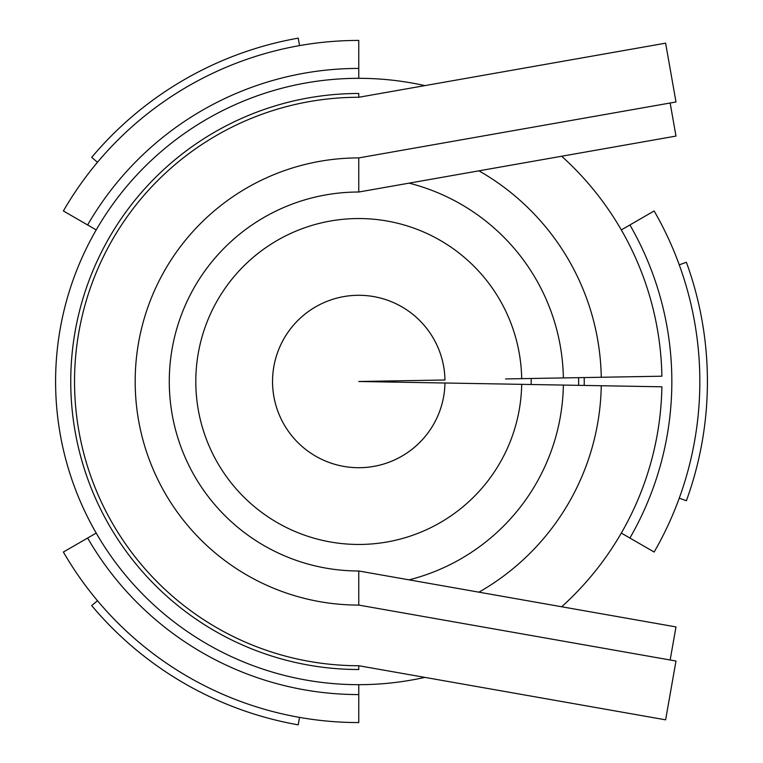 <?xml version="1.0" encoding="UTF-8"?>
<svg xmlns="http://www.w3.org/2000/svg" width="763" height="763" viewBox="0 0 763 763"><rect width="100%" height="100%" fill="white"/><g stroke="black" fill="none" stroke-linecap="round" stroke-linejoin="round"><path stroke-width="1.14" d="M358.763 157.912A223.588 223.588 0 0 0 135.175 381.5A223.588 223.588 0 0 0 358.763 605.088L675.989 661.025L665.622 719.833L358.763 665.727A284.227 284.227 0 0 1 74.536 381.5A284.227 284.227 0 0 1 358.763 97.273L665.622 43.167L675.989 101.975L358.763 157.912L358.763 192.018L358.763 157.912M358.763 93.487L358.763 97.273L358.763 93.487A288.013 288.013 0 0 0 70.749 381.5A288.013 288.013 0 0 0 358.763 669.513L358.763 665.727M358.763 605.088L358.763 570.982L675.989 626.919L670.152 659.995M670.152 103.005L675.989 136.081L358.763 192.018A189.482 189.482 0 0 0 169.281 381.5A189.482 189.482 0 0 0 358.763 570.982M505.564 378.934L661.883 376.207A303.169 303.169 0 0 0 561.663 156.243M424.857 85.618A303.169 303.169 0 0 0 55.594 381.5A303.169 303.169 0 0 0 424.857 677.382M561.663 606.757A303.169 303.169 0 0 0 661.883 386.793L601.263 385.735A242.539 242.539 0 0 1 478.935 592.174M601.263 377.265A242.539 242.539 0 0 0 478.935 170.826M444.963 379.993A86.219 86.219 0 0 0 315.224 307.088A86.219 86.219 0 0 0 315.224 455.912A86.219 86.219 0 0 0 444.963 383.007A86.209 86.209 0 0 1 315.224 455.912A86.209 86.209 0 0 1 315.224 307.088A86.209 86.209 0 0 1 444.963 379.993L358.763 381.5L601.263 385.735M521.692 378.658A162.958 162.958 0 0 0 276.464 240.85A162.958 162.958 0 0 0 276.464 522.15A162.958 162.958 0 0 0 521.692 384.342M563.371 377.933A204.637 204.637 0 0 0 409.092 183.149M409.092 579.851A204.637 204.637 0 0 0 563.371 385.067M97.492 600.739L91.684 605.603A348.643 348.643 0 0 0 298.219 724.85L299.535 717.382M531.162 384.514A172.428 172.428 0 0 0 531.162 378.486M578.602 385.334A219.878 219.878 0 0 0 578.602 377.666M584.21 385.439A225.486 225.486 0 0 0 584.21 377.561M87.631 224.961L63.386 210.969A341.071 341.071 0 0 1 358.763 40.429L358.763 68.422A313.078 313.078 0 0 0 87.631 224.961L96.205 229.911M358.763 78.331L358.763 68.422M621.32 229.911L654.139 210.969A341.071 341.071 0 0 1 654.139 552.03L629.895 538.039A313.078 313.078 0 0 0 629.895 224.961M97.492 162.261L91.684 157.397A348.643 348.643 0 0 1 298.219 38.15L299.535 45.618M679.261 264.847L686.385 262.253A348.643 348.643 0 0 1 686.385 500.747L679.261 498.153M621.32 533.089L629.895 538.039M358.763 684.669L358.763 722.571A341.071 341.071 0 0 1 63.386 552.03L87.631 538.039A313.078 313.078 0 0 0 358.763 694.578M96.205 533.089L87.631 538.039"/></g></svg>

